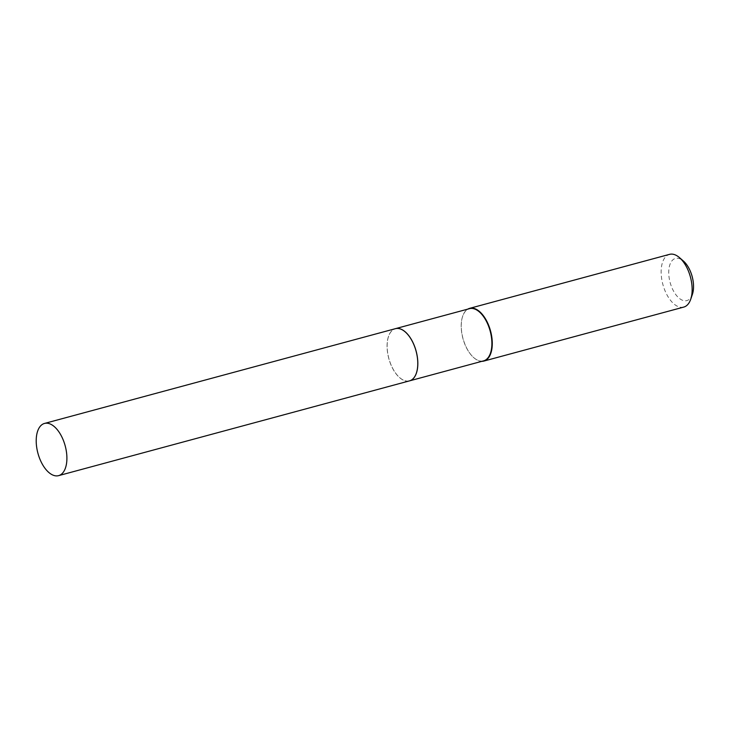 <?xml version="1.0" encoding="UTF-8"?>
<svg xmlns="http://www.w3.org/2000/svg" width="730" height="730" viewBox="0 0 730 730"><rect width="100%" height="100%" fill="white"/><g stroke="black" fill="none" stroke-linecap="round" stroke-linejoin="round"><path stroke-width="0.55" stroke-dasharray="3.65 2.74" d="M409.475 380.877A27.037 14.126 74.9 0 1 401.126 378.834A27.037 14.126 74.9 0 1 387.365 351.084A27.037 14.126 74.9 0 1 395.377 328.683A27.037 14.126 74.9 0 0 388.561 336.393A27.037 14.126 74.9 0 0 387.192 343.976A27.037 14.126 74.9 0 0 399.693 377.647A27.037 14.126 74.9 0 0 409.503 380.877M417.688 365.548A26.964 14.089 74.9 0 1 399.648 377.602A26.964 14.089 74.9 0 1 387.174 344.012A26.964 14.089 74.9 0 1 388.533 336.457A26.964 14.089 74.9 0 1 406.354 333.026A26.964 14.089 74.9 0 1 417.688 365.548M692.396 294.354A21.845 11.415 74.9 0 1 677.96 297.128A21.845 11.415 74.9 0 1 668.78 270.793A21.845 11.415 74.9 0 1 683.389 261.021M683.764 307.084A27.302 14.271 74.9 0 1 668.023 296.718A27.302 14.271 74.9 0 1 661.197 269.826A27.302 14.271 74.9 0 1 669.529 254.359M481.882 361.323A27.302 14.271 74.9 0 1 473.952 357.819A27.302 14.271 74.9 0 1 461.314 323.801A27.302 14.271 74.9 0 1 462.701 316.154A27.302 14.271 74.9 0 1 467.784 309.128M483.598 360.866A27.037 14.126 74.9 0 1 473.761 357.645A27.037 14.126 74.9 0 1 461.25 323.974A27.037 14.126 74.9 0 1 462.619 316.391A27.037 14.126 74.9 0 1 469.499 308.662"/><path stroke-width="1.09" d="M52.861 425.49A27.037 14.126 74.9 0 1 66.612 453.239A27.037 14.126 74.9 0 1 58.61 475.641A27.037 14.126 74.9 0 1 50.251 473.587A27.037 14.126 74.9 0 1 36.5 445.838A27.037 14.126 74.9 0 1 44.512 423.437A27.037 14.126 74.9 0 1 52.861 425.49M44.512 423.437L395.377 328.683A27.037 14.126 74.9 0 1 403.726 330.736A27.037 14.126 74.9 0 1 417.487 358.476A27.037 14.126 74.9 0 1 409.475 380.877A27.037 14.126 74.9 0 0 409.53 380.868L483.598 360.866A27.037 14.126 74.9 0 0 491.837 345.555A27.037 14.126 74.9 0 0 485.076 318.928A27.037 14.126 74.9 0 0 469.499 308.662L395.432 328.664A27.037 14.126 74.9 0 1 411.017 338.93A27.037 14.126 74.9 0 1 417.779 365.557A27.037 14.126 74.9 0 1 409.53 380.868M467.784 309.128A27.302 14.271 74.9 0 1 469.645 308.343L669.529 254.359A27.302 14.271 74.9 0 1 679.457 257.608L683.389 261.021A21.845 11.415 74.9 0 1 693.5 288.231A21.845 11.415 74.9 0 1 692.396 294.354L690.708 299.273A27.302 14.271 74.9 0 1 683.764 307.084L483.89 361.067A27.302 14.271 74.9 0 1 481.882 361.323M679.457 257.608A27.302 14.271 74.9 0 1 692.095 291.626A27.302 14.271 74.9 0 1 690.708 299.273M469.645 308.343A27.302 14.271 74.9 0 1 485.386 318.709A27.302 14.271 74.9 0 1 492.221 345.6A27.302 14.271 74.9 0 1 483.89 361.067M58.61 475.641L409.475 380.877"/></g></svg>

